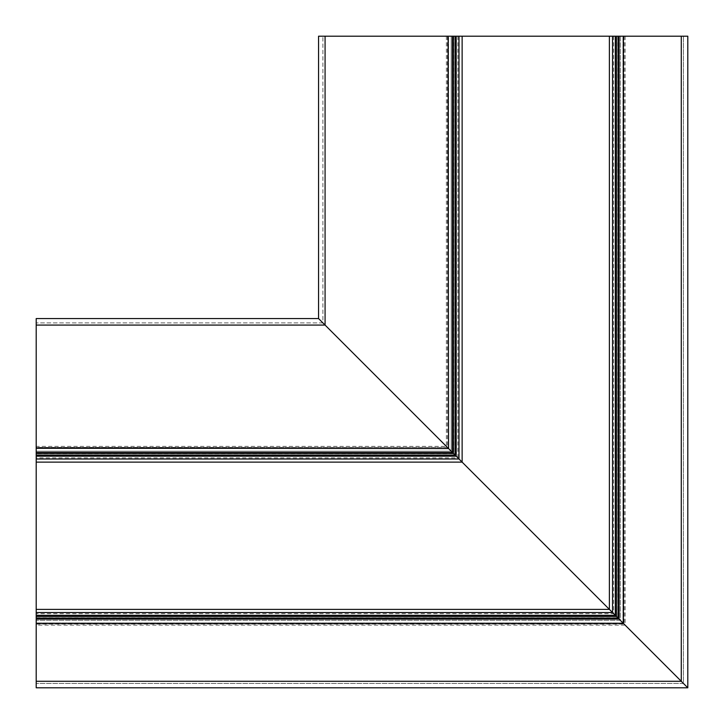 <?xml version="1.0" encoding="UTF-8"?>
<svg xmlns="http://www.w3.org/2000/svg" width="724" height="724" viewBox="0 0 724 724"><rect width="100%" height="100%" fill="white"/><g stroke="black" fill="none" stroke-linecap="round" stroke-linejoin="round"><path stroke-width="0.54" stroke-dasharray="3.62 2.71" d="M36.2 609.391L36.2 681.284L36.2 609.391L609.391 609.391L618.115 618.115L609.391 609.391L618.115 618.115L609.391 609.391L609.391 36.2L687.8 36.2L687.8 687.8L36.2 687.8L36.2 318.56L318.56 318.56L325.076 325.076L318.56 318.56M452.464 36.2L451.242 36.2L452.464 36.2L452.464 452.464L451.242 451.242L462.129 462.129L462.129 36.2L447.405 36.2L448.554 36.2L448.554 448.554L325.076 325.076L687.8 687.8L325.076 325.076L462.129 462.129L451.233 451.233L452.464 452.464L36.2 452.464L36.2 451.233L36.2 452.464M609.391 36.2L624.115 36.2L622.966 36.2L622.966 622.966L622.966 36.2L683.456 36.2L325.076 36.2L325.076 325.076L462.129 462.129L36.2 462.129L36.2 322.904L36.2 462.129M447.405 36.2L447.405 447.405L448.12 448.12L447.405 447.405L36.2 447.405M462.129 36.2L322.904 36.2L325.076 36.2L325.076 325.076L448.554 448.554L36.2 448.554L448.554 448.554L448.554 36.2L318.56 36.2M322.904 322.904L36.2 322.904L322.904 322.904L322.904 36.2L322.904 322.904M619.056 36.2L620.287 36.2L619.056 36.2L619.056 619.056L683.456 683.456L683.456 36.2L683.456 683.456L681.284 681.284L36.2 681.284L36.2 683.456L36.2 681.284L681.284 681.284L619.056 619.056L620.287 620.287L619.056 619.056L36.2 619.056L36.2 620.287L36.2 619.056M683.456 683.456L36.2 683.456L683.456 683.456M622.966 622.966L36.2 622.966L622.966 622.966M451.242 36.2L451.242 451.242L36.2 451.242L451.233 451.233L451.233 36.2M620.287 36.2L620.278 620.278L36.2 620.278L620.287 620.287L620.287 36.2M325.076 36.2L325.076 325.076L36.2 325.076M458.989 36.2L458.989 458.989L36.2 458.989M457.867 36.2L457.867 457.867L36.2 457.867M455.07 36.2L455.07 455.07L36.2 455.07M453.704 36.2L453.704 453.704L36.2 453.704M447.432 36.2L447.432 447.432L36.2 447.432M446.382 36.2L446.382 446.382L36.2 446.382M681.284 36.2L681.284 681.284L681.284 36.2L681.284 681.284L36.2 681.284M625.138 36.2L625.138 625.138L36.2 625.138M624.088 36.2L624.088 624.088L36.2 624.088M617.816 36.2L617.816 617.816L36.2 617.816M616.45 36.2L616.45 616.45L36.2 616.45M613.653 36.2L613.653 613.653L36.2 613.653M612.531 36.2L612.531 612.531L36.2 612.531M624.115 36.2L624.115 624.115L36.2 624.115"/><path stroke-width="1.09" d="M609.391 36.2L609.391 609.391L451.233 451.233L462.129 462.129L462.129 36.2L619.056 36.2L619.056 619.056L618.115 618.115L687.8 687.8L36.2 687.8L36.2 462.129L462.129 462.129L619.056 619.056L618.115 618.115L619.056 619.056L36.2 619.056M318.56 318.56L325.076 325.076L318.56 318.56L318.56 36.2L318.56 318.56L36.2 318.56L36.2 462.129M318.56 36.2L452.464 36.2L452.464 452.464L322.904 322.904L452.464 452.464L36.2 452.464M448.12 36.2L448.554 448.554L36.2 448.12M619.056 36.2L687.8 36.2L687.8 687.8L609.391 609.391L36.2 609.391M452.464 36.2L462.129 36.2M322.904 322.904L325.076 325.076L322.904 322.904M681.284 36.2L681.284 681.284L36.2 681.284M325.076 36.2L325.076 325.076L36.2 325.076M453.405 36.2L453.405 453.405L36.2 453.405M455.07 36.2L455.07 455.07L36.2 455.07M456.192 36.2L456.192 456.192L36.2 456.192M458.989 36.2L458.989 458.989L36.2 458.989M612.531 36.2L612.531 612.531L36.2 612.531M615.328 36.2L615.328 615.328L36.2 615.328M616.45 36.2L616.45 616.45L36.2 616.45M618.115 36.2L618.115 618.115L36.2 618.115M623.4 36.2L623.4 623.4L36.2 623.4"/></g></svg>
